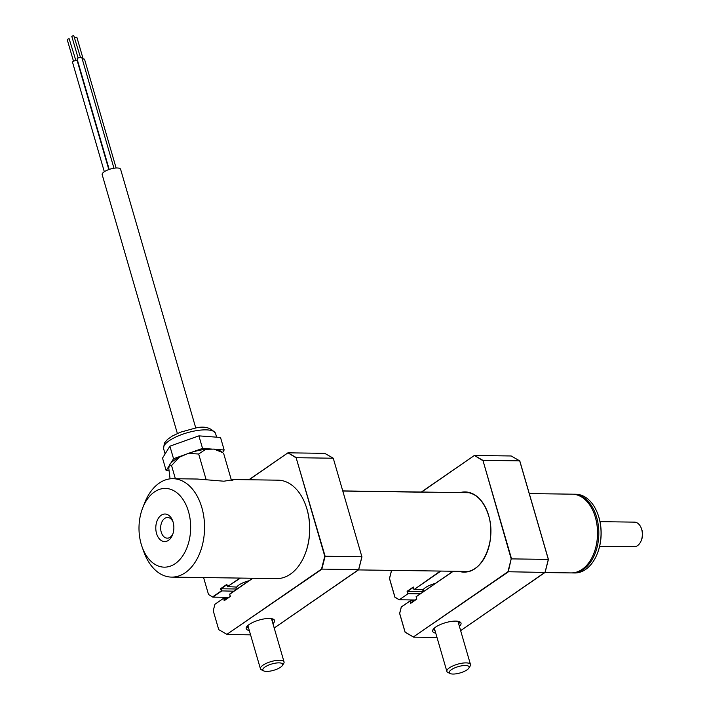 <?xml version="1.0" encoding="UTF-8"?>
<svg xmlns="http://www.w3.org/2000/svg" width="709" height="709" viewBox="0 0 709 709"><rect width="100%" height="100%" fill="white"/><g stroke="black" fill="none" stroke-linecap="round" stroke-linejoin="round"><path stroke-width="1.06" d="M544.911 572.544L571.144 572.916A39.376 25.834 -89.2 0 0 593.876 553.321A39.376 25.834 -89.2 0 0 595.338 517.242A39.376 25.834 -89.2 0 0 594.426 514.406A39.376 25.834 -89.2 0 0 572.252 494.182L529.277 493.57M594.488 514.592A38.632 25.347 90.8 0 1 594.559 514.769A38.632 25.347 90.8 0 1 595.454 517.552A38.632 25.347 90.8 0 1 594.018 552.958A38.632 25.347 90.8 0 1 593.947 553.144M142.651 508.016A39.376 25.834 -89.2 0 0 141.188 544.104A39.376 25.834 -89.2 0 0 142.101 546.94A39.376 25.834 -89.2 0 0 176.186 562.937A39.376 25.834 -89.2 0 0 188.47 511.49A39.376 25.834 -89.2 0 0 166.429 488.474A39.376 25.834 -89.2 0 0 142.651 508.016L144.539 503.177A49.213 32.286 90.8 0 1 172.952 478.69L197.324 479.036L223.911 481.207L234.005 479.55L231.675 480.542M172.952 478.69A49.213 32.286 90.8 0 1 201.817 507.511A49.213 32.286 90.8 0 1 171.56 577.108L276.67 578.597A49.213 32.286 -89.2 0 0 305.083 554.11A49.213 32.286 -89.2 0 0 306.917 509A49.213 32.286 -89.2 0 0 305.774 505.455A49.213 32.286 -89.2 0 0 278.061 480.17L234.005 479.55M305.863 505.703A48.23 31.639 90.8 0 1 305.951 505.942A48.23 31.639 90.8 0 1 307.068 509.416A48.23 31.639 90.8 0 1 305.278 553.623A48.23 31.639 90.8 0 1 305.18 553.862M156.556 533.505A13.781 9.04 -89.2 0 0 164.275 541.561A13.781 9.04 -89.2 0 0 172.588 534.719A13.781 9.04 -89.2 0 0 173.102 522.09A13.781 9.04 -89.2 0 0 172.783 521.097A13.781 9.04 -89.2 0 0 160.854 515.496A13.781 9.04 -89.2 0 0 156.556 533.505M173.093 522.028A10.334 6.78 -89.2 0 0 167.572 517.499A10.334 6.78 -89.2 0 0 161.227 532.113A10.334 6.78 -89.2 0 0 167.28 538.166A10.334 6.78 -89.2 0 0 172.925 533.788M171.56 577.108A49.213 32.286 90.8 0 1 143.847 551.824L142.101 546.94M73.506 61.222L67.187 39.482L69.101 38.632L75.863 60.54M104.32 171.72L72.513 62.224A2.464 0.789 -16.2 0 1 73.745 61.107A2.464 0.789 -16.2 0 1 76.35 60.513A2.464 0.789 -16.2 0 1 77.237 60.85L108.823 169.566M74.737 37.621L76.864 37.276L83.183 59.015M82.279 59.175A2.464 0.789 -16.2 0 1 83.671 58.998A2.464 0.789 -16.2 0 1 84.557 59.326L116.125 167.998M109.186 169.433L77.113 59.042A2.464 0.789 -16.2 0 1 78.353 57.934A2.464 0.789 -16.2 0 1 80.959 57.34A2.464 0.789 -16.2 0 1 81.845 57.668L113.963 168.237M78.105 58.049L71.795 36.301L73.709 35.45L80.471 57.358M195.799 428.13L120.601 169.274A9.598 3.058 163.8 0 0 117.145 167.98A9.598 3.058 163.8 0 0 106.979 170.293A9.598 3.058 163.8 0 0 102.167 174.627L177.365 433.483M169.513 464.687A27.562 8.792 -16.2 0 1 179.297 457.225L171.551 465.547L169.513 464.687L168.786 468.312L170.063 478.841M222.803 452.652L214.003 449.107A27.562 8.792 -16.2 0 1 220.18 450.844L222.803 452.652M205.69 449.329L198.68 454.017L188.337 453.379A27.562 8.792 -16.2 0 1 205.69 449.329L214.003 449.107M179.297 457.225L188.337 453.379M171.551 465.547L175.38 478.726M223.619 453.37L231.524 480.578M198.68 454.017L206.097 479.559M170.896 463.004L173.537 458.723L169.894 446.183L162.521 458.111L166.163 470.652L169.354 465.485M169.894 446.183L198.892 435.858L202.544 448.398L212.603 449.143M173.537 458.723L187.291 453.831M191.164 452.448L202.544 448.398M198.892 435.858L220.517 437.462L224.159 450.002L222.608 452.519M216.351 449.426L224.159 450.002M168.866 470.856L166.163 470.652M598.041 514.699A38.392 25.187 90.8 0 1 598.13 514.947A38.392 25.187 90.8 0 1 597.59 552.887A38.392 25.187 90.8 0 1 597.492 553.135M572.438 572.934L574.671 572.969A39.376 25.834 -89.2 0 0 597.403 553.375A39.376 25.834 -89.2 0 0 597.953 514.45A39.376 25.834 -89.2 0 0 586.813 498.197A39.376 25.834 -89.2 0 0 575.779 494.226L573.554 494.2A39.376 25.834 90.8 0 1 584.588 498.161A39.376 25.834 90.8 0 1 598.068 542.58A39.376 25.834 90.8 0 1 572.438 572.934A39.376 25.834 90.8 0 1 571.791 572.916M572.907 494.2A39.376 25.834 90.8 0 1 573.554 494.2M599.646 546.249L634.103 546.736A12.301 8.074 -89.2 0 0 641.211 540.612A12.301 8.074 -89.2 0 0 641.379 528.453A12.301 8.074 -89.2 0 0 640.121 525.83A12.301 8.074 -89.2 0 0 634.449 522.134L599.991 521.647M641.379 528.453L641.813 529.676A9.846 6.461 90.8 0 1 641.68 539.407L641.211 540.612M342.757 490.912L427.226 492.099A39.394 25.843 90.8 0 1 429.477 492.285L342.801 491.062M435.751 633.146A14.765 4.706 -16.2 0 1 433.048 629.574A14.765 4.706 -16.2 0 1 435.698 627.057A14.765 4.706 -16.2 0 1 459.751 621.82A14.765 4.706 -16.2 0 1 459.379 626.286M458.705 623.973A13.285 4.236 163.8 0 0 459.21 622.165A13.285 4.236 163.8 0 0 458.75 621.456M482.625 460.531L474.418 455.462L511.18 455.976L519.697 460.859L482.926 460.345L511.561 558.887L548.323 559.401L545.017 572.438L507.936 571.738L511.198 558.896L482.926 460.345L474.418 455.462L421.598 492.028M511.198 558.896L508.247 571.924L413.489 636.877L507.936 571.738M437.01 637.48L413.675 637.152L405.096 632.065L413.551 637.072M410.041 600.94L401.347 606.939L399.69 613.445L405.096 632.065M413.994 600.877L410.219 600.824L410.6 603.386L410.219 600.824L401.294 607.117M416.777 598.99L410.6 603.386L416.803 599.105L416.13 596.748L453.29 571.25M440.874 571.073L414.047 589.578L440.307 571.064M435.45 583.383A13.285 4.236 -16.2 0 0 423.113 589.702L414.047 589.578L413.294 587.008L407.09 591.288L423.486 591.643M391.598 570.373L389.533 578.5L395.01 597.324L399.14 599.699M394.948 597.129L399.273 599.77L415.27 599.991M413.329 587.38L407.489 591.412L408.136 593.655L399.273 599.77L408.136 593.655L420.313 593.823M460.646 630.638L545.079 572.26L548.323 559.401L519.697 460.859L548.332 559.401M433.695 628.741A13.285 4.236 163.8 0 0 433.686 629.583A13.285 4.236 163.8 0 0 435.078 630.842M423.37 590.526A13.285 4.236 -16.2 0 1 422.183 589.693M468.853 668.117L470.173 666.017A12.301 3.926 163.8 0 0 470.492 664.546A12.301 3.926 163.8 0 0 461.949 663.216A12.301 3.926 163.8 0 0 449.231 667.958A12.301 3.926 163.8 0 0 446.865 671.414A12.301 3.926 163.8 0 0 447.92 672.478L450.162 673.55A10.334 3.297 163.8 0 0 467.134 669.783A10.334 3.297 163.8 0 0 468.853 668.117A10.334 3.297 163.8 0 0 463.544 665.574A10.334 3.297 163.8 0 0 451.27 669.757A10.334 3.297 163.8 0 0 450.162 673.55M282.412 665.485L283.733 663.376A12.301 3.926 163.8 0 0 284.052 661.905A12.301 3.926 163.8 0 0 273.878 660.885A12.301 3.926 163.8 0 0 261.178 666.735A12.301 3.926 163.8 0 0 260.425 668.773A12.301 3.926 163.8 0 0 261.479 669.845L263.721 670.918A10.334 3.297 163.8 0 0 273.089 670.466A10.334 3.297 163.8 0 0 282.049 665.964A10.334 3.297 163.8 0 0 282.412 665.485A10.334 3.297 163.8 0 0 275.801 663.092A10.334 3.297 163.8 0 0 263.464 668.303A10.334 3.297 163.8 0 0 263.721 670.918M249.311 630.514A14.765 4.706 -16.2 0 1 246.599 626.933A14.765 4.706 -16.2 0 1 249.258 624.425A14.765 4.706 -16.2 0 1 273.302 619.179A14.765 4.706 -16.2 0 1 272.938 623.645M272.265 621.341A13.285 4.236 163.8 0 0 272.77 619.524A13.285 4.236 163.8 0 0 272.309 618.824M274.206 627.997L358.639 569.628L321.496 569.097L324.757 556.255L296.185 457.899L325.121 556.246L361.882 556.769L333.257 458.227L296.486 457.704L287.978 452.821L324.74 453.343L333.257 458.227L361.891 556.769L358.577 569.806L361.882 556.769M203.589 577.56L208.508 594.496L212.824 597.129L228.874 597.359M212.638 596.863L221.297 590.889L233.873 591.191M296.185 457.899L287.978 452.821L249.107 479.763M325.121 556.246L321.806 569.283L227.048 634.245L321.496 569.097M250.569 634.839L227.234 634.511L218.718 629.627L213.241 610.803L214.907 604.298L223.778 598.183L224.159 600.745L230.363 596.464L229.689 594.107L252.67 578.26M221.297 590.889L220.641 588.656L226.853 584.376L227.5 586.609L239.881 578.074M240.448 578.083L227.5 586.609L236.673 587.07A13.285 4.236 -16.2 0 1 249.01 580.751M226.889 584.748L221.04 588.78L237.045 589.002M236.921 587.894A13.285 4.236 -16.2 0 1 235.743 587.052M221.04 588.78L221.695 591.014L212.824 597.129M212.7 597.058L208.517 594.496M247.255 626.1A13.285 4.236 163.8 0 0 247.246 626.942A13.285 4.236 163.8 0 0 248.637 628.209M214.907 604.298L223.778 598.183L227.598 598.236M223.778 598.183L224.62 600.426M224.425 600.426L230.274 596.393M195.959 430.735A27.066 8.632 163.8 0 0 163.575 448.62L164.346 443.134L167.501 439.412L172.491 435.938L180.476 432.198L194.355 428.36C203.873 425.675 210.945 427.394 215.563 433.518A27.066 8.632 163.8 0 0 195.959 430.735M487.721 512.589A39.864 26.153 -89.2 0 0 465.299 492.17A39.864 26.153 -89.2 0 0 461.196 492.604M460.079 492.595A40.112 26.313 90.8 0 1 488.634 515.416A40.112 26.313 90.8 0 1 484.929 557.017A40.112 26.313 90.8 0 1 458.962 571.33M460.079 571.348A39.864 26.153 -89.2 0 0 464.173 571.897A39.864 26.153 -89.2 0 0 487.163 552.116M421.403 492.019L474.268 455.559M416.13 596.748L453.095 571.25M407.737 593.53L407.09 591.288M248.912 479.763L287.827 452.918M227.11 634.44L218.718 629.627M252.865 578.26L229.716 594.231M358.47 569.912L468.259 571.463M428.139 492.143L469.367 492.728M305.951 505.942L305.774 505.455M305.278 553.623L305.083 554.11M163.575 448.62L165.108 453.92M215.563 433.518L216.626 437.169M598.13 514.947L597.953 514.45M597.59 552.887L597.403 553.375M465.299 492.17C475.996 492.941 483.751 500.714 488.581 515.487C496.787 540.639 482.262 573.484 464.173 571.897M474.339 455.488L421.359 492.019M413.604 637.125L405.105 632.251M401.259 606.993L399.619 613.445L405.069 632.206M401.285 606.948L410.13 600.851M410.777 603.093L416.724 598.999M416.068 596.756L453.051 571.25M413.941 589.471L413.285 587.238M394.913 597.262L389.463 578.509L391.528 570.373M399.202 599.752L394.957 597.315M545.088 572.42L460.655 630.655M519.794 460.921L548.411 559.41L545.115 572.385M511.251 456.002L519.759 460.877M457.925 621.288L470.492 664.546M423.122 589.693L423.654 591.519M434.298 628.147L446.865 671.414M271.485 618.647L284.052 661.905M236.682 587.061L237.214 588.887M247.858 625.515L260.425 668.773M358.648 569.788L274.206 628.023M361.962 556.778L358.674 569.744M287.889 452.847L248.868 479.763M227.164 634.493L218.664 629.619M214.845 604.316L223.69 598.219M230.265 596.384L229.619 594.142M229.627 594.115L252.626 578.252M227.5 586.839L226.845 584.597M324.811 453.361L333.319 458.236"/></g></svg>
